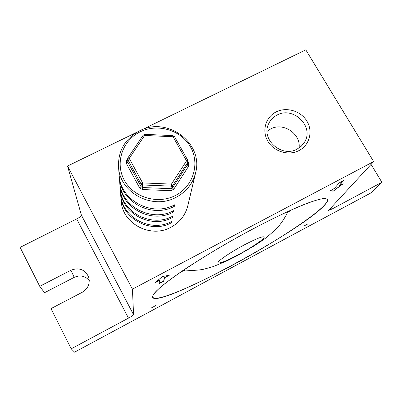 <?xml version="1.0" encoding="UTF-8"?>
<svg xmlns="http://www.w3.org/2000/svg" width="402" height="402" viewBox="0 0 402 402"><rect width="100%" height="100%" fill="white"/><g stroke="black" fill="none" stroke-linecap="round" stroke-linejoin="round"><path stroke-width="0.6" d="M298.962 150.589C288.5 156.092 273.797 151.639 267.797 141.152C261.642 130.74 265.647 117.052 276.149 111.902C286.566 106.6 300.937 110.962 306.982 121.253C313.188 131.464 309.515 145.243 298.962 150.589M277.063 115.072C273.214 117.052 270.4 119.967 268.621 123.821C260.662 139.288 281.651 158.041 297.113 149.102L301.224 146.233L304.354 142.408C314.786 126.992 293.445 105.801 277.063 115.072M151.629 307.786L155.594 305.641L151.629 307.786M303.937 226.065L307.625 224.014L303.937 226.065M299.053 147.956C301.113 133.846 283.229 121.927 270.662 128.947L267.074 131.338M152.519 296.616L152.685 297.57C159.715 308.088 304.078 229.532 325.178 204.467C327.484 201.864 328.233 200.075 327.424 199.106L324.072 198.432C320.047 199 314.143 200.719 306.369 203.583C289.39 210.251 264.044 222.597 237.552 237.27C217.321 248.652 199.357 259.566 183.654 270.013C174.197 276.506 166.549 282.169 160.7 287.008C155.996 291.264 153.268 294.465 152.519 296.616M301.239 230.245L74.561 352.162L71.229 348.8L128.474 318.118L76.676 218.934C79.722 217.321 81.289 216.05 81.38 215.125L67.546 166.041L132.434 289.144L373.654 161.574L328.575 210.412L332.147 208.955L381.9 182.287L370.694 193.04L301.239 230.245M81.38 215.125L133.564 314.721L132.434 289.144M133.564 314.721C133.273 315.284 131.575 316.414 128.474 318.118M159.081 283.671L163.82 281.154L164.453 277.822L169.292 275.254L162.478 276.521L154.735 282.978L159.599 280.395L159.081 283.671M343.609 180.573L338.806 186.081L343.177 183.759L333.198 191.186L330.027 190.739L334.424 188.407L339.127 182.95L343.609 180.573M371.051 164.388L381.9 182.287M89.264 280.475C85.113 275.857 80.093 274.812 74.214 277.35L44.557 292.701L39.733 286.319L20.1 247.381L76.676 218.934M74.214 277.35L70.943 270.234C78.973 267.219 84.852 269.42 88.576 276.847C90.324 283.4 88.219 288.541 82.269 292.274L50.979 308.63L71.229 348.8M141.615 129.911L305.796 49.838L373.654 161.574M137.539 131.901L67.546 166.041M70.943 270.234L39.733 286.319M155.755 282.129L159.473 280.154L159.599 280.395M159.132 283.34L163.694 280.918L164.323 277.581L168.398 275.42M342.986 180.905L338.806 186.081M341.68 184.553L333.198 191.186M333.067 190.97L330.333 190.578M253.798 228.502C200.593 256.491 150.69 290.932 152.86 296.616C152.85 297.776 153.876 298.329 155.936 298.274C165.724 298.033 197.357 284.063 230.562 266.199C274.591 242.677 321.143 212.246 326.831 201.98C327.736 200.362 327.58 199.322 326.359 198.854C321.68 196.503 292.138 208.13 253.798 228.502M174.438 136.549L173.061 136.75L173.071 135.63L144.69 134.333L143.258 135.047L144.635 135.454L129.238 158.383L142.594 182.92L141.107 184.101L127.781 159.589L127.896 162.423L141.072 186.679L141.107 184.101L142.519 184.965L142.594 182.92L171.468 184.106L186.538 160.865L187.88 160.529L187.845 162.187L172.815 185.397L171.468 184.106L171.352 186.141L142.519 184.965L142.469 187.533L170.981 188.689L171.352 186.141L172.815 185.397L172.428 187.955L187.302 164.971L187.845 162.187L186.538 160.865L173.061 136.75L144.635 135.454L144.69 134.419M187.784 205.864C185.337 215.341 179.699 222.487 170.86 227.301C150.584 238.748 122.062 223.487 121.178 200.784C122.042 223.442 150.594 238.728 170.88 227.266C179.714 222.452 185.347 215.316 187.784 205.864L195.583 172.86C192.794 183.674 186.292 191.829 176.076 197.322C152.604 210.412 119.479 192.734 118.51 166.765L119.168 175.171C120.113 200.332 152.107 217.417 174.795 204.729L174.533 206.221L173.945 205.146M119.248 176.046L119.304 176.87C120.243 201.864 152.006 218.834 174.533 206.221M119.304 176.87L119.69 181.825C120.615 206.337 151.71 222.959 173.775 210.583L173.528 212L172.976 210.985M119.766 182.654L119.816 183.433C120.736 207.789 151.619 224.296 173.528 212M119.816 183.433L120.183 188.121C121.087 212.02 151.338 228.2 172.815 216.125L172.584 217.467L172.056 216.502M120.253 188.905L120.304 189.643C121.203 213.397 151.247 229.467 172.584 217.467M120.304 189.643L120.65 194.091C121.54 217.407 150.986 233.16 171.9 221.376L171.679 222.648L171.187 221.738M120.721 194.834L120.766 195.533C121.645 218.708 150.901 234.361 171.679 222.648M188.005 161.946L188.679 163.157L188.593 166.267L187.302 164.971L188.061 161.654L187.88 160.529L174.418 136.459L173.051 135.71M188.593 166.267L173.759 189.221L170.865 190.694L142.393 189.543L139.605 187.84L126.454 163.609L127.896 162.423L127.595 158.926L127.876 157.936L127.781 159.589L129.238 158.383L127.876 157.936L143.258 135.047L127.931 157.896M331.243 207.422L332.147 208.955M290.958 210.161L287.445 212.723M244.356 244.858C231.617 251.632 219.145 259.953 218.025 262.34C218.13 264.265 224.854 261.752 238.185 254.803C250.079 248.456 262.069 240.592 264.044 237.773C264.938 235.27 258.375 237.632 244.356 244.858M185.206 270.104L181.166 271.782M140.268 131.786C122.54 140.243 114.781 162.815 124.228 180.066C133.404 197.447 157.629 204.754 175.372 195.508C193.256 186.518 200.126 163.709 190.533 146.991C181.201 130.142 157.865 123.072 140.268 131.786M173.759 189.221L172.428 187.955L170.981 188.689L170.865 190.694M127.68 160.966L126.605 160.483L126.454 163.609M126.605 160.483L127.6 159.006M187.694 163.534L188.679 163.157M142.393 189.543L142.469 187.533L141.072 186.679L139.605 187.84M183.875 269.938C191.035 270.677 197.568 270.456 203.477 269.285L213.266 266.591L227.311 260.697L237.326 255.617M326.831 201.98L327.188 201.372M237.451 255.546L253.386 246.361C259.074 242.793 263.596 239.718 266.958 237.12L276.048 229.145C280.651 224.396 284.631 218.517 287.993 211.507M118.51 166.765C118.098 150.634 125.112 138.66 139.554 130.846C167.172 115.917 203.925 143.122 195.583 172.86M120.766 195.533L121.178 200.784"/></g></svg>
